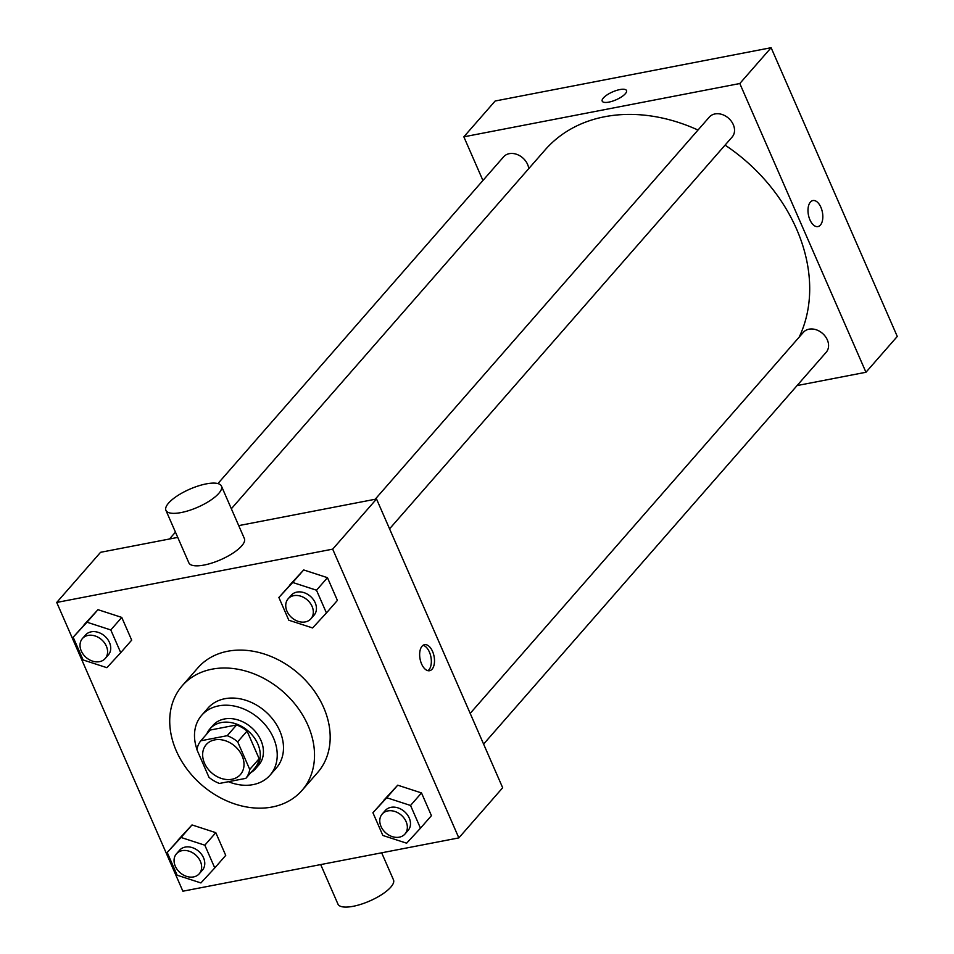 <?xml version="1.0" encoding="UTF-8"?>
<svg xmlns="http://www.w3.org/2000/svg" width="954" height="954" viewBox="0 0 954 954"><rect width="100%" height="100%" fill="white"/><g stroke="black" fill="none" stroke-linecap="round" stroke-linejoin="round"><path stroke-width="1.43" d="M214.733 739.887A22.717 17.673 41.2 0 1 239.144 750.774A22.717 17.673 41.2 0 1 240.432 774.529A22.717 17.673 41.2 0 1 211.693 772.883A22.717 17.673 41.2 0 1 206.231 744.609A22.717 17.673 41.2 0 1 214.733 739.887M196.918 749.701L208.986 777.319A29.324 22.813 41.2 0 0 219.444 783.449L245.846 778.345A29.324 22.813 41.2 0 0 249.745 769.449L237.677 741.818A29.324 22.813 41.2 0 0 227.219 735.689L200.817 740.793A29.324 22.813 41.2 0 0 196.918 749.701M249.745 769.449L259.142 758.704L247.074 731.074L237.677 741.818M227.219 735.689L236.604 724.945L210.214 730.048L200.817 740.793M236.604 724.945A29.324 22.813 41.2 0 1 247.074 731.074M259.142 758.704A29.324 22.813 41.2 0 1 255.243 767.6L245.846 778.345M250.878 772.597A30.289 23.576 -138.8 0 0 255.529 768.769A30.289 23.576 -138.8 0 0 257.818 743.977A30.289 23.576 -138.8 0 0 235.054 723.573A30.289 23.576 -138.8 0 0 209.916 728.88A30.289 23.576 -138.8 0 0 206.744 734.02M209.916 728.88L213.052 725.302A30.289 23.576 41.2 0 1 224.393 718.994A30.289 23.576 41.2 0 1 260.943 740.399A30.289 23.576 41.2 0 1 258.665 765.18L255.529 768.769M228.459 781.708A45.446 35.358 -138.8 0 0 270.065 775.161A45.446 35.358 -138.8 0 0 273.488 737.979A45.446 35.358 -138.8 0 0 239.347 707.367A45.446 35.358 -138.8 0 0 201.652 715.333A45.446 35.358 -138.8 0 0 196.977 749.343M270.065 775.161L276.326 767.994A45.446 35.358 -138.8 0 0 279.749 730.812A45.446 35.358 -138.8 0 0 245.607 700.212A45.446 35.358 -138.8 0 0 207.912 708.166L201.652 715.333M307.975 725.362A79.528 61.879 -138.8 0 0 248.219 671.807A79.528 61.879 -138.8 0 0 182.25 685.735A79.528 61.879 -138.8 0 0 201.389 784.665A79.528 61.879 -138.8 0 0 301.989 790.425A79.528 61.879 -138.8 0 0 307.975 725.362M182.25 685.735L197.907 667.824A79.528 61.879 41.2 0 1 227.672 651.26A79.528 61.879 41.2 0 1 323.633 707.451A79.528 61.879 41.2 0 1 317.646 772.513L301.989 790.425M420.476 828.191L431.435 815.658L421.501 792.929L397.723 785.19L372.919 812.736L382.852 835.465L406.631 843.193L420.476 828.191L410.542 805.462L386.764 797.735L372.919 812.736M214.769 867.937L225.728 855.392L215.795 832.663L192.016 824.936L167.2 852.471L177.134 875.2L200.912 882.939L214.769 867.937L204.836 845.196L181.045 837.469L167.2 852.471M182.882 891.203L458.838 837.898L332.684 549.146L56.727 602.451L182.882 891.203M326.435 612.945L337.394 600.412L327.461 577.683L303.682 569.943L278.878 597.478L288.812 620.219L312.59 627.947L326.435 612.945L316.501 590.216L292.723 582.477L278.878 597.478M120.729 652.679L131.688 640.146L121.754 617.417L97.976 609.678L73.16 637.224L83.093 659.953L106.872 667.681L120.729 652.679L110.795 629.95L87.005 622.223L73.16 637.224M458.838 837.898L502.675 787.754L376.532 499.002L332.684 549.146M422.062 646.216A13.249 7.119 -100.9 0 1 424.566 644.689A13.249 7.119 -100.9 0 1 434.07 656.352A13.249 7.119 -100.9 0 1 429.586 670.71A13.249 7.119 -100.9 0 1 420.714 661.587A13.249 7.119 -100.9 0 1 422.062 646.216M376.532 499.002L238.715 525.618M177.742 537.4L100.575 552.306L56.727 602.451M221.447 486.099L244.391 538.593A30.289 9.862 156.4 0 1 220.577 559.759A30.289 9.862 156.4 0 1 188.868 562.848L165.924 510.354A30.289 9.862 156.4 0 1 177.301 495.853A30.289 9.862 156.4 0 1 206.219 483.893A30.289 9.862 156.4 0 1 221.447 486.099A30.289 9.862 156.4 0 1 197.633 507.266A30.289 9.862 156.4 0 1 165.924 510.354M320.687 864.574L337.954 904.106A30.289 9.862 -23.6 0 0 353.183 906.3A30.289 9.862 -23.6 0 0 382.113 894.339A30.289 9.862 -23.6 0 0 393.477 879.838L381.66 852.804M423.051 645.333A13.249 7.119 -100.9 0 1 430.91 656.96A13.249 7.119 -100.9 0 1 427.941 670.686M231.357 508.756L545.163 149.85A159.056 123.746 41.2 0 1 604.693 116.734A159.056 123.746 41.2 0 1 698.006 130.042M725.076 145.115A159.056 123.746 41.2 0 1 799.166 337.144M528.743 168.643A15.145 11.782 -138.8 0 0 518.38 155.025A15.145 11.782 -138.8 0 0 503.629 156.814L217.917 483.583M470.191 713.389L803.375 332.326A15.145 11.782 41.2 0 1 809.04 329.178A15.145 11.782 41.2 0 1 825.317 336.44A15.145 11.782 41.2 0 1 826.188 352.276L483.606 744.084M375.172 499.264L709.335 117.08A15.145 11.782 41.2 0 1 715.011 113.931A15.145 11.782 41.2 0 1 731.277 121.182A15.145 11.782 41.2 0 1 732.147 137.018L389.566 528.838M797.067 385.571L865.958 372.263L739.803 83.523L463.847 136.827L482.927 180.485M739.803 83.523L771.118 47.7L897.273 336.452L865.958 372.263M810.387 202.081A13.249 7.119 -100.9 0 1 812.891 200.555A13.249 7.119 -100.9 0 1 822.396 212.217A13.249 7.119 -100.9 0 1 817.924 226.575A13.249 7.119 -100.9 0 1 809.052 217.452A13.249 7.119 -100.9 0 1 810.387 202.081M771.118 47.7L495.162 101.005L463.847 136.827M602.212 101.148A13.249 4.317 156.4 0 1 607.185 94.816A13.249 4.317 156.4 0 1 619.838 89.581A13.249 4.317 156.4 0 1 626.504 90.535A13.249 4.317 156.4 0 1 616.081 99.8A13.249 4.317 156.4 0 1 602.212 101.148A13.249 4.317 156.4 0 1 607.185 94.804A13.249 4.317 156.4 0 1 619.838 89.581A13.249 4.317 156.4 0 1 626.504 90.535M812.891 200.555A13.249 7.119 -100.9 0 1 822.396 212.217A13.249 7.119 -100.9 0 1 817.912 226.575M82.402 638.56L85.538 634.982A15.145 11.782 41.2 0 1 91.202 631.822A15.145 11.782 41.2 0 1 107.48 639.085A15.145 11.782 41.2 0 1 108.351 654.921L105.214 658.499A15.145 11.782 41.2 0 1 86.051 657.401A15.145 11.782 41.2 0 1 82.402 638.56A15.145 11.782 41.2 0 1 88.078 635.412A15.145 11.782 41.2 0 1 104.344 642.674A15.145 11.782 41.2 0 1 105.214 658.499M131.688 640.146L121.754 617.417L110.795 629.95M121.754 617.417L97.976 609.678L87.005 622.223M97.976 609.678L84.119 624.679M176.442 853.806L179.579 850.229A15.145 11.782 41.2 0 1 185.243 847.08A15.145 11.782 41.2 0 1 201.521 854.331A15.145 11.782 41.2 0 1 202.391 870.167L199.255 873.757A15.145 11.782 41.2 0 1 180.091 872.66A15.145 11.782 41.2 0 1 176.442 853.806A15.145 11.782 41.2 0 1 182.119 850.658A15.145 11.782 41.2 0 1 198.384 857.92A15.145 11.782 41.2 0 1 199.255 873.757M225.728 855.392L215.795 832.663L204.836 845.196M215.795 832.663L192.016 824.936L181.045 837.469M192.016 824.936L178.159 839.937M288.12 598.826L291.256 595.248A15.145 11.782 41.2 0 1 296.921 592.088A15.145 11.782 41.2 0 1 313.198 599.351A15.145 11.782 41.2 0 1 314.057 615.187L310.932 618.764A15.145 11.782 41.2 0 1 291.769 617.667A15.145 11.782 41.2 0 1 288.12 598.826A15.145 11.782 41.2 0 1 293.784 595.666A15.145 11.782 41.2 0 1 310.062 602.928A15.145 11.782 41.2 0 1 310.932 618.764M337.394 600.412L327.461 577.683L316.501 590.216M327.461 577.683L303.682 569.943L292.723 582.477M303.682 569.943L289.837 584.945M382.16 814.072L385.297 810.495A15.145 11.782 41.2 0 1 390.961 807.334A15.145 11.782 41.2 0 1 407.239 814.597A15.145 11.782 41.2 0 1 408.097 830.433L404.973 834.011A15.145 11.782 41.2 0 1 385.81 832.914A15.145 11.782 41.2 0 1 382.16 814.072A15.145 11.782 41.2 0 1 387.825 810.924A15.145 11.782 41.2 0 1 404.102 818.186A15.145 11.782 41.2 0 1 404.973 834.011M431.435 815.658L421.501 792.929L410.542 805.462M421.501 792.929L397.723 785.19L386.764 797.735M397.723 785.19L383.878 800.191M169.466 538.998L175.453 532.153"/></g></svg>
